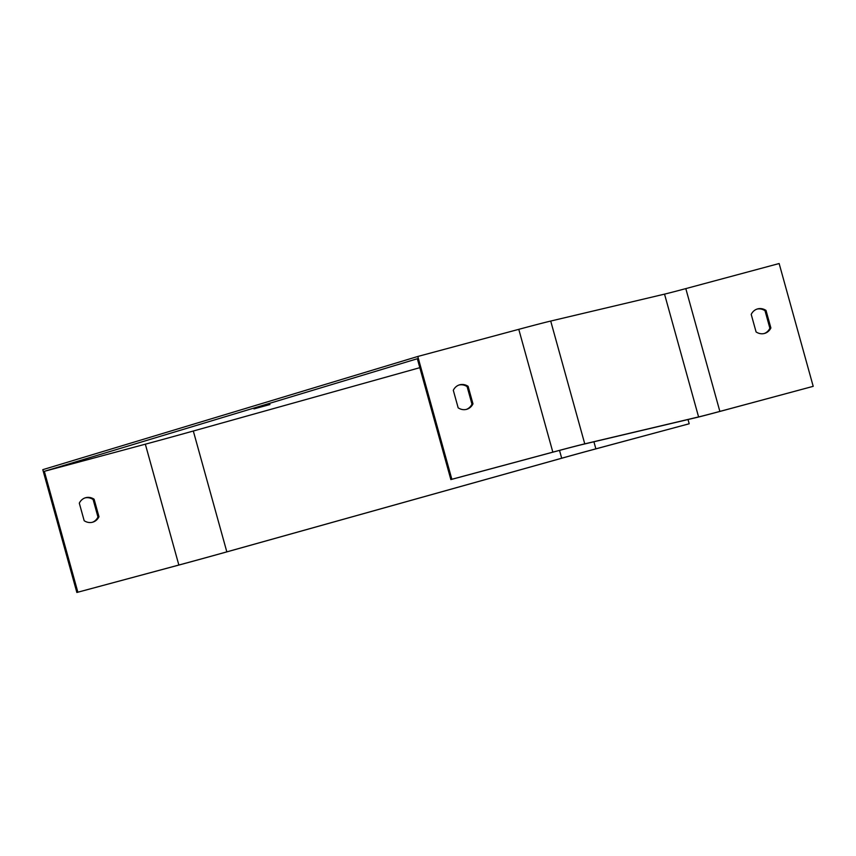 <?xml version="1.0" encoding="UTF-8"?>
<svg xmlns="http://www.w3.org/2000/svg" width="856" height="856" viewBox="0 0 856 856"><rect width="100%" height="100%" fill="white"/><g stroke="black" fill="none" stroke-linecap="round" stroke-linejoin="round"><path stroke-width="1.28" d="M269.961 404.524L253.965 408.89L269.961 404.524M450.855 479.585L551.842 452.45A74.429 1.006 -15.5 0 1 582.904 444.382L696.741 417.461A53.019 0.717 164.5 0 0 718.869 411.715L813.2 386.334L779.142 263.53L685.806 288.611A50.986 0.685 -15.5 0 1 664.534 294.132L550.708 321.054A76.473 1.027 164.5 0 0 518.779 329.335L417.792 356.471L451.85 479.274L450.855 479.585L417.343 358.739L44.341 471.324L145.338 444.189A74.429 1.006 164.5 0 0 193.317 431.017L419.815 367.684M688.021 419.526L689.198 423.763L594.867 449.143A50.986 0.685 164.5 0 0 561.996 458.163L227.15 551.799A76.473 1.027 -15.5 0 1 177.845 565.335L76.858 592.47L42.8 469.666L417.792 356.471M766.013 310.418L770.882 327.955A12.744 10.946 -106.8 0 1 764.729 333.38A12.744 10.946 -106.8 0 1 756.083 331.935L751.215 314.398A12.744 10.946 -106.8 0 1 757.367 308.973A12.744 10.946 -106.8 0 1 766.013 310.418L765.018 310.717A12.744 10.946 73.2 0 0 756.865 309.134M451.85 479.274L552.837 452.15A76.473 1.027 -15.5 0 1 584.755 443.857L698.592 416.936A50.986 0.685 164.5 0 0 719.864 411.415L813.2 386.334M468.104 386.313L472.972 403.85A12.744 10.946 -106.8 0 1 466.82 409.275A12.744 10.946 -106.8 0 1 458.163 407.83L453.305 390.293A12.744 10.946 -106.8 0 1 459.447 384.868A12.744 10.946 -106.8 0 1 468.104 386.313L467.109 386.612A12.744 10.946 73.2 0 0 458.955 385.04M689.198 423.763L595.872 448.844A53.019 0.717 164.5 0 0 561.686 458.228L226.829 551.863A74.429 1.006 -15.5 0 1 178.851 565.035L76.858 592.47M77.853 592.17L44.341 471.324M84.958 497.925A12.744 10.946 -106.8 0 1 93.111 499.508L97.969 517.045A12.744 10.946 -106.8 0 1 92.32 522.299M94.107 499.209L98.975 516.746A12.744 10.946 -106.8 0 1 92.823 522.16A12.744 10.946 -106.8 0 1 84.177 520.716L79.308 503.178A12.744 10.946 -106.8 0 1 85.461 497.764A12.744 10.946 -106.8 0 1 94.107 499.209L93.111 499.508M466.317 409.414A12.744 10.946 73.2 0 0 471.966 404.16L467.109 386.612M764.226 333.508A12.744 10.946 73.2 0 0 769.876 328.255L765.018 310.717M472.972 403.85L471.966 404.16M98.975 516.746L97.969 517.045M770.882 327.955L769.876 328.255M719.864 411.415L685.806 288.611M698.592 416.936L664.534 294.132M584.755 443.857L550.708 321.054M552.837 452.15L518.779 329.335M595.872 448.844L593.914 441.782M561.686 458.228L559.514 450.395M226.829 551.863L193.317 431.017M178.851 565.035L145.338 444.189"/></g></svg>
